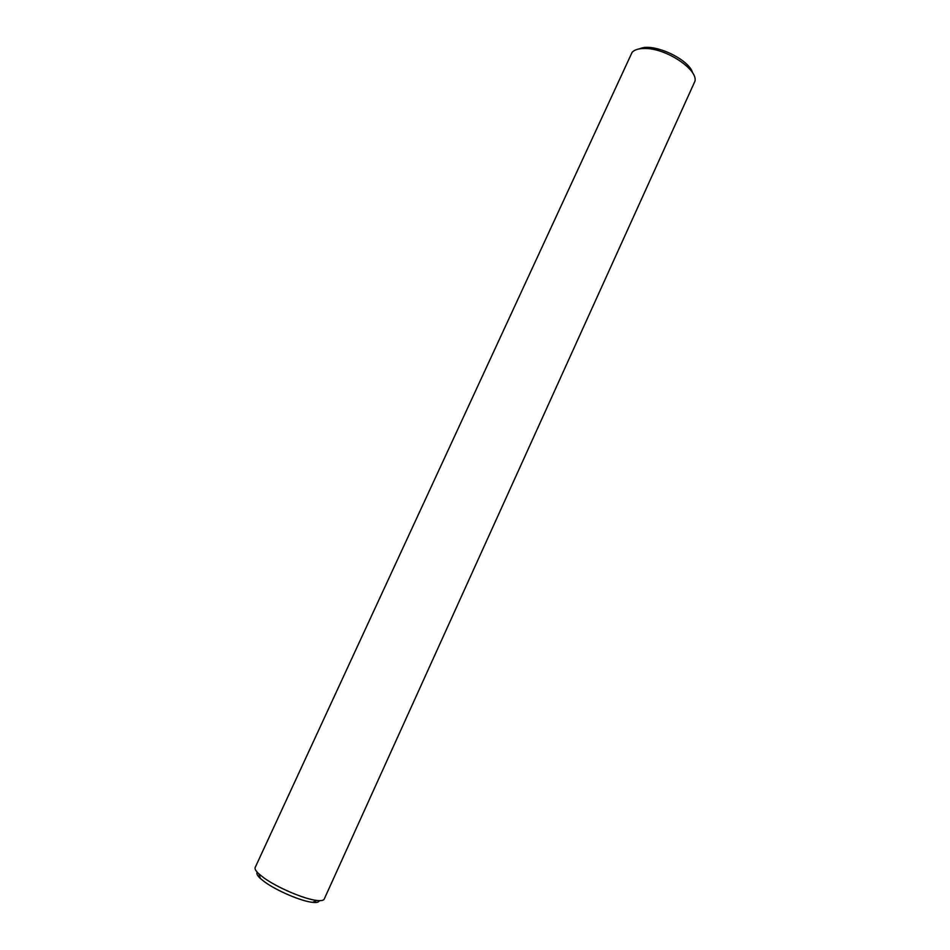 <?xml version="1.0" encoding="UTF-8"?>
<svg xmlns="http://www.w3.org/2000/svg" width="950" height="950" viewBox="0 0 950 950"><rect width="100%" height="100%" fill="white"/><g stroke="black" fill="none" stroke-linecap="round" stroke-linejoin="round"><path stroke-width="1.43" d="M639.813 48.782C652.543 42.251 689.273 59.066 692.657 72.972M263.696 877.729C277.008 887.514 304.582 899.282 316.908 900.469C321.112 900.944 323.558 900.481 324.223 899.092L694.972 81.166C697.941 69.564 666.769 48.664 645.715 48.486C639.172 48.296 634.624 49.59 632.082 52.381L255.182 867.481C254.564 868.894 255.811 871.043 258.923 873.917L263.696 877.729M319.283 900.648C318.986 902.227 316.718 902.797 312.514 902.334C301.376 901.289 276.64 890.744 264.682 881.921L260.383 878.477C257.284 875.579 256.227 873.501 257.236 872.242M312.514 902.334L316.908 900.469M260.383 878.477L258.923 873.917"/></g></svg>
